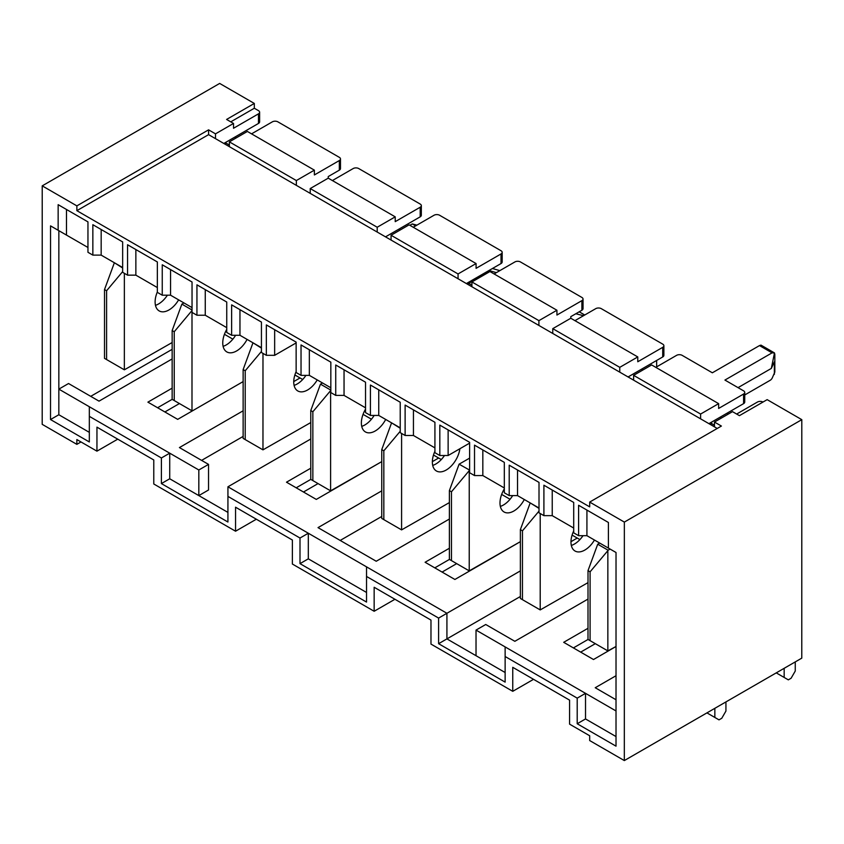 <?xml version="1.0" encoding="UTF-8"?>
<svg xmlns="http://www.w3.org/2000/svg" width="844" height="844" viewBox="0 0 844 844"><rect width="100%" height="100%" fill="white"/><g stroke="black" fill="none" stroke-linecap="round" stroke-linejoin="round"><path stroke-width="1.27" d="M469.623 443.121L448.132 455.517L439.819 455.517L439.819 425.112L469.623 442.319L469.612 472.735L474.518 475.562L474.518 445.147L504.311 462.364L504.311 492.769L509.206 495.597L509.217 465.192L539.01 482.399L539.01 512.814L543.905 515.642L543.905 485.226L573.709 502.444L573.709 532.849L578.604 535.687L578.604 505.271L608.408 522.478L608.408 548.094L616.025 552.493L616.014 746.159L577.201 723.751L577.201 698.136L505.134 656.516L505.134 682.121L438.606 643.698L438.606 618.082L366.528 576.452L366.528 602.067L300 563.644L300 538.029L227.933 496.399L227.922 522.014L161.394 483.58L161.404 457.976L89.327 416.345L89.327 441.961L50.513 419.542L50.534 225.875L58.152 230.275L58.152 204.67L87.955 221.877L87.955 252.293L92.851 255.12L101.164 255.12L122.654 267.527M92.851 255.12L92.851 224.704L122.654 241.922L122.654 272.327L127.549 275.155L127.549 244.749L157.353 261.957L157.343 292.372L162.248 295.2L162.248 264.784L192.042 282.002L192.042 312.407L196.937 315.234L196.947 284.829L226.741 302.036L226.741 332.452L231.636 335.279L231.636 304.863L261.44 322.081L261.44 352.486L266.335 355.313L266.335 324.908L296.138 342.115L296.138 372.531L301.034 375.358L301.034 344.953L330.837 362.16L330.827 392.576L335.733 395.403L335.733 364.988L365.526 382.205L365.526 412.611L370.421 415.438L370.432 385.033L400.225 402.24L400.225 432.656L405.12 435.483L405.12 405.067L434.924 422.285L434.924 452.69L439.819 455.517M434.924 447.89L413.433 435.483L405.12 435.483M400.225 427.845L378.745 415.438L370.421 415.438M365.526 407.81L344.046 395.403L335.733 395.403M330.827 387.765L309.347 375.358L301.034 375.358M296.138 342.917L274.648 355.324L266.335 355.313M261.44 347.686L239.96 335.279L231.636 335.279M226.741 327.651L205.261 315.234L196.937 315.234M192.042 307.606L170.562 295.2L162.248 295.2M157.343 287.561L135.863 275.155L127.549 275.155M87.955 247.482L58.152 230.275M225.907 142.256L225.907 143.058L229.368 145.052M251.544 133.858L272.338 121.852A3.925 2.268 180 0 1 277.887 121.852L339.33 157.343A3.925 2.268 180 0 1 340.48 158.946L340.48 168.547A3.925 2.268 180 0 1 339.33 170.15L328.242 176.554L328.242 178.158L395.224 216.845L377.205 227.247L310.212 188.56L328.242 178.158M399.391 228.851L399.391 230.454M468.779 282.16L468.779 283.331L471.912 285.145M494.099 273.952L514.893 261.946A3.925 2.268 180 0 1 520.442 261.946L581.885 297.436A3.925 2.268 180 0 1 583.035 299.04L583.035 308.64A3.925 2.268 180 0 1 581.885 310.244L570.797 316.648L570.797 318.251L637.779 356.938L619.76 367.34L552.767 328.654L570.787 318.251M642.263 368.765L642.263 370.358M711.661 422.074L711.661 423.614L714.467 425.239M588.004 599.071L514.84 641.303L485.733 624.497L476.027 630.099L616.014 710.954M616.014 675.738L595.231 687.733L616.014 699.75M590.093 571.821L588.015 570.618L588.004 639.446L590.083 640.649L590.093 571.821L607.849 550.668L607.849 650.903L616.025 646.483L593.501 659.523L563.697 642.316L588.004 628.284M588.036 639.467L573.403 647.918M81.013 441.95L76.846 444.355L76.846 439.555L96.944 451.16L96.954 427.148L153.777 459.969L153.777 483.981L235.55 531.214L235.55 507.202L292.383 540.033L292.372 564.035L374.156 611.267L374.156 587.266L430.978 620.087L430.978 644.088L512.751 691.32L512.751 667.319L569.584 700.14L569.584 724.152L589.682 735.757L589.682 740.557L624.328 760.571L801.779 658.141L801.8 419.658L624.349 522.088L624.328 760.571M172.155 358.932L99.033 401.143L68.543 383.524L58.837 389.126L198.825 469.981L198.825 495.597L227.933 512.403M243.135 410.796L179.424 447.573L208.531 464.39L198.825 469.981M302.701 379.494L300.031 377.954L293.733 381.593M300.031 377.954L294.873 374.968M243.135 381.593L177.694 419.362L147.9 402.145L172.155 388.145M232.86 339.151L224.451 334.298M172.144 399.36L174.233 400.552L174.233 331.734L172.155 330.531L172.144 399.36L157.596 407.747M310.771 438.986L227.933 486.798L446.919 613.282L446.919 638.897L476.027 655.704L476.027 630.099M579.902 539.601L577.243 538.061L570.977 541.679M520.368 570.892L438.606 618.082M577.243 538.061L572.095 535.096M520.368 541.679L454.895 579.469L425.102 562.262L449.388 548.241M510.061 499.258L501.663 494.415M449.388 519.028L376.234 561.249L318.019 527.627L381.752 490.849M441.296 459.547L438.637 458.007L432.36 461.636M438.637 458.007L433.478 455.032M312.85 411.767L310.771 410.564L310.771 479.381L312.85 480.584L312.85 411.767L330.616 390.603L330.605 490.839L381.752 461.615L316.3 499.416L286.496 482.198L310.771 468.198M371.455 419.204L363.057 414.351M310.782 479.392L296.202 487.811M449.409 559.424L434.797 567.864M520.368 596.497L438.606 643.698M208.531 464.39L208.531 489.995L198.825 495.597L169.718 478.78L169.718 453.175L161.404 457.976M243.135 436.411L201.6 460.381M58.848 230.676L58.837 414.742L89.327 432.35M90.719 396.342L172.155 349.332M708.928 423.646L743.585 403.643A3.925 2.268 180 0 0 744.735 402.039L744.735 392.439A3.925 2.268 180 0 0 743.585 390.835L724.922 380.064L772.06 352.855L774.486 352.929L774.834 354.448L774.834 372.056L772.133 378.228A3.925 2.268 120 0 1 770.171 380.296L744.735 394.971M738.046 387.639L771.321 368.427L774.359 361.865L774.359 374.356M655.799 367.351L676.593 355.345A3.925 2.268 180 0 1 682.142 355.345L712.347 372.795L759.484 345.586L772.06 352.855M230.75 121.852L254.318 108.243L258.486 110.648A3.925 2.268 180 0 1 259.625 112.241L259.625 121.852A3.925 2.268 180 0 1 258.475 123.446L258.475 113.845L233.524 128.256L233.524 123.446L215.505 133.848L215.505 138.659L717.242 428.457M223.818 143.459L258.475 123.446M225.907 143.058L224.515 143.86M574.943 320.646L595.748 308.651A3.925 2.268 180 0 1 601.287 308.651L662.74 344.141A3.925 2.268 180 0 1 663.88 345.745L663.88 355.345A3.925 2.268 180 0 1 662.73 356.949L662.73 347.338L637.779 361.749L637.779 356.938M628.073 376.952L662.73 356.949M413.243 227.258L434.038 215.252A3.925 2.268 180 0 1 439.587 215.252L501.03 250.742A3.925 2.268 180 0 1 502.18 252.345L502.18 261.946A3.925 2.268 180 0 1 501.03 263.55L501.03 253.938L476.079 268.35L476.079 263.55L458.06 273.952L391.067 235.254L409.087 224.852L476.079 263.55M466.373 283.552L501.03 263.55M332.399 180.553L353.193 168.547A3.925 2.268 180 0 1 358.732 168.557L420.185 204.048A3.925 2.268 180 0 1 421.335 205.641L421.325 215.252A3.925 2.268 180 0 1 420.185 216.845L420.185 207.244L395.224 221.645L395.224 216.845M385.518 236.858L420.185 216.845M274.659 329.709L274.648 355.324M496.367 272.644L490.311 270.892L467.386 284.143M448.132 429.912L448.132 455.517M711.661 423.614L710.268 424.426M624.349 522.088L589.692 502.074L589.692 506.875L76.867 210.673L76.867 205.873L42.221 185.859L42.2 424.342L76.846 444.355M608.408 548.094L586.918 535.687L578.604 535.687M573.709 528.049L552.229 515.642L543.905 515.642M539.01 508.014L517.53 495.607L509.206 495.597M504.311 487.969L482.831 475.562L474.518 475.562M714.467 426.853L714.467 422.053L721.398 426.051L589.692 502.074M76.867 210.673L208.573 134.65L215.505 138.659M76.867 205.873L208.573 129.849L215.505 133.848M208.573 134.65L208.573 129.849M233.524 123.446L226.593 119.447L254.318 103.443L219.672 83.429L42.221 185.859M254.318 108.243L254.318 103.443M595.315 643.666L580.683 652.117M533.545 679.325L512.751 691.32M456.688 563.634L442.077 572.063M394.939 599.272L374.156 611.267M318.051 483.591L303.471 492.01M256.344 519.218L235.55 531.214M179.424 403.559L164.875 411.956M117.738 439.165L96.944 451.16M801.8 419.658L767.154 399.645L739.418 415.649L732.497 411.65L714.467 422.053M762.987 402.05L762.987 402.05A3.925 2.268 180 0 0 757.448 402.05L736.654 414.045M718.634 403.643L700.604 414.045L633.622 375.348L651.642 364.946L718.634 403.643L718.634 408.443L743.585 394.042A3.925 2.268 180 0 0 744.735 392.439M700.604 418.846L700.604 414.045M633.622 380.148L633.622 375.348M619.76 372.151L619.76 367.34M552.767 333.454L552.767 328.654M663.88 345.745A3.925 2.268 180 0 1 662.73 347.338M556.934 310.244L538.905 320.646L471.912 281.949L489.942 271.546L556.934 310.244L556.934 315.044L581.885 300.643A3.925 2.268 180 0 0 583.035 299.04M538.905 325.446L538.905 320.646M471.912 286.76L471.912 281.949M458.06 278.752L458.06 273.952M391.067 240.055L391.067 235.254M502.18 252.345A3.925 2.268 180 0 1 501.03 253.938M377.205 232.047L377.205 227.247M310.212 193.36L310.212 188.56M421.335 205.641A3.925 2.268 180 0 1 420.185 207.244M314.379 170.15L296.349 180.553L229.368 141.855L247.387 131.453L314.379 170.15L314.379 174.951L339.33 160.55A3.925 2.268 180 0 0 340.48 158.946M296.349 185.353L296.349 180.553M229.368 146.656L229.368 141.855M259.625 112.241A3.925 2.268 180 0 1 258.475 113.845M234.917 137.055L236.299 137.857M720.027 417.242L721.409 418.044M381.752 516.454L340.195 540.434M586.928 510.071L586.918 535.687M552.229 490.037L552.229 515.642M517.53 469.992L517.53 495.607M482.831 449.957L482.831 475.562M413.444 409.878L413.433 435.483M378.745 389.833L378.745 415.438M344.046 369.788L344.046 395.403M309.347 349.754L309.347 375.358M239.96 309.674L239.96 335.279M205.261 289.629L205.261 315.234M170.562 269.595L170.562 295.2M135.863 249.55L135.863 275.155M101.174 229.505L101.164 255.12M66.476 209.47L66.476 235.075M759.484 345.586L760.982 345.122L774.486 352.929L771.321 368.427M366.528 592.456L308.313 558.834L308.324 533.229L300 538.029M505.134 672.52L476.027 655.704M616.014 736.559L585.525 718.951L585.525 693.335L577.201 698.136M50.513 419.542L58.837 414.742M89.327 416.345L89.327 406.745M161.394 483.58L169.718 478.78M227.933 496.399L227.933 486.798M300 563.644L308.313 558.834M366.528 576.452L366.528 566.851M505.134 656.516L505.134 646.905M577.201 723.751L585.525 718.951M114.636 262.895L122.654 268.002M104.508 358.362L106.587 359.565L106.597 290.747L104.519 289.545L104.508 358.362M124.363 273.319L124.353 369.82L172.155 342.527M178.633 299.863A19.602 11.32 -60 0 1 159.178 310.919A19.602 11.32 -60 0 1 157.343 291.95M155.465 305.338A19.602 11.32 120 0 0 158.577 303.945A19.602 11.32 120 0 0 167.407 295.2M114.225 263.138L104.519 289.545M106.597 290.747L122.654 271.62M124.353 369.82L106.587 359.565M183.939 302.922L181.861 304.125L192.042 310.001M247.081 339.393A19.602 11.32 -60 0 1 226.814 351.916A19.602 11.32 -60 0 1 226.741 329.403M174.233 331.734L192.042 310.497M191.999 310.571L191.989 410.806L174.233 400.552M223.101 346.325A19.602 11.32 120 0 0 226.224 344.943A19.602 11.32 120 0 0 235.613 335.279M181.861 304.125L172.155 330.531M714.847 708.327L714.847 717.453L706.934 712.885M714.847 717.453L719.004 719.858L721.778 718.255L725.935 711.059L725.935 701.923M784.16 668.311L784.16 677.447L776.258 672.879M784.16 677.447L788.317 679.853L791.092 678.249L795.259 671.043L795.259 661.907M599.704 543.072L597.721 544.211L608.113 550.214L610.096 549.075M597.721 544.211L588.015 570.618M607.849 650.903L590.083 640.649M656.653 366.855L656.653 360.451M469.623 458.113L459.094 464.179L469.612 470.119M449.388 559.414L451.466 560.616L451.466 491.788L449.388 490.596L449.388 559.414M451.466 491.788L469.232 470.635L469.222 570.871L520.368 541.648M524.293 499.511A19.602 11.32 -60 0 1 504.047 511.97A19.602 11.32 -60 0 1 504.311 488.887M500.344 506.389A19.602 11.32 120 0 0 503.457 504.997A19.602 11.32 120 0 0 512.688 495.597M459.094 464.179L449.388 490.596M469.222 570.871L451.466 560.616M499.827 270.639L492.442 268.508M490.311 270.892L489.309 270.312M322.524 382.976L320.477 384.147L330.827 390.128M385.687 419.447A19.602 11.32 -60 0 1 365.431 431.938A19.602 11.32 -60 0 1 365.526 409.14M361.728 426.357A19.602 11.32 120 0 0 364.84 424.965A19.602 11.32 120 0 0 374.156 415.438M320.477 384.147L310.771 410.564M330.605 490.839L312.85 480.584M727.634 414.457L727.634 412.853M530.401 503.035L539.01 508.383M520.368 598.459L522.447 599.662L522.457 530.834L520.379 529.631L520.368 598.459M540.213 513.511L540.213 609.917L588.015 582.624M594.45 540.033A19.602 11.32 -60 0 1 575.028 551.016A19.602 11.32 -60 0 1 573.709 530.918M571.325 545.435A19.602 11.32 120 0 0 574.437 544.042A19.602 11.32 120 0 0 583.004 535.687M530.085 503.224L520.379 529.631M522.457 530.834L539.01 511.116M540.213 609.917L522.447 599.662M583.499 315.719L575.84 313.736M391.816 422.992L400.225 428.256M381.752 518.427L383.83 519.63L383.83 450.801L381.752 449.609L381.752 518.427M401.596 433.447L401.586 529.884L449.388 502.591M459.896 448.734A19.602 11.32 -60 0 1 450.453 466.806A19.602 11.32 -60 0 1 436.411 470.984A19.602 11.32 -60 0 1 434.924 451.255M432.708 465.403A19.602 11.32 120 0 0 435.82 464.01A19.602 11.32 120 0 0 444.471 455.517M391.458 423.192L381.752 449.609M383.83 450.801L400.225 431.284M401.586 529.884L383.83 519.63M416.925 225.137L412.273 223.934L409.878 225.316M415.638 225.875L412.273 223.934M253.221 342.949L261.44 348.129M243.135 438.395L245.214 439.597L245.214 370.769L243.135 369.577L243.135 438.395M262.98 353.383L262.969 449.852L310.771 422.559M317.238 379.916A19.602 11.32 -60 0 1 297.795 390.951A19.602 11.32 -60 0 1 296.138 371.592M294.092 385.37A19.602 11.32 120 0 0 297.204 383.978A19.602 11.32 120 0 0 305.939 375.358M252.841 343.16L243.135 369.577M245.214 370.769L261.44 351.452M262.969 449.852L245.214 439.597M743.585 403.643L743.585 394.042M581.885 310.244L581.885 300.643M339.33 170.15L339.33 160.55M584.702 315.023L579.163 311.816M584.755 314.991L579.206 311.784"/></g></svg>

